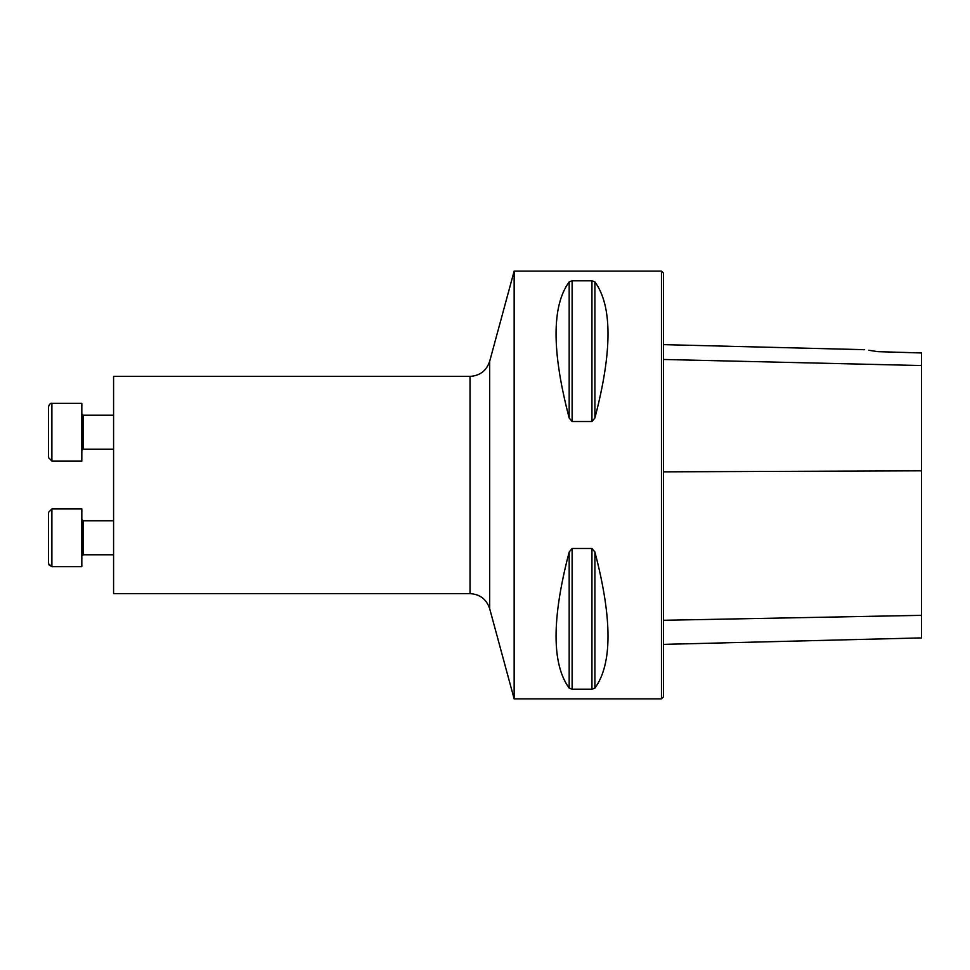 <?xml version="1.0" encoding="UTF-8"?>
<svg xmlns="http://www.w3.org/2000/svg" width="970" height="970" viewBox="0 0 970 970"><rect width="100%" height="100%" fill="white"/><g stroke="black" fill="none" stroke-linecap="round" stroke-linejoin="round"><path stroke-width="1.45" d="M113.575 593.628L113.575 376.372L470.013 376.372L470.013 593.628L113.575 593.628M514.149 271.139L514.149 698.861L661.467 698.861L661.467 271.139L514.149 271.139L489.668 361.337L489.668 608.663L514.149 698.861M591.955 548.474L594.901 552.003C612.385 618.787 612.385 664.147 594.901 688.094L591.955 689.221L572.118 689.221L569.172 688.094C551.688 664.147 551.688 618.787 569.172 552.003L572.118 548.474L591.955 548.474L591.955 689.221M572.118 421.526L569.172 417.997C551.688 351.213 551.688 305.853 569.172 281.906L572.118 280.779L591.955 280.779L594.901 281.906C612.385 305.853 612.385 351.213 594.901 417.997L591.955 421.526L572.118 421.526L572.118 280.779M663.504 644.383L921.5 637.896L921.5 352.959L877.704 351.649L868.926 350.267M877.704 351.649C861.263 349.115 861.263 349.115 877.704 351.649M661.467 271.139L663.504 273.176L663.504 696.824L661.467 698.861M48.5 563.267L48.5 512.354L48.5 521.909L48.5 512.354L51.895 508.959L51.895 566.662L48.536 563.764M51.895 403.338L51.895 461.041L48.5 457.646L48.5 406.733C49.47 404.053 50.598 402.914 51.895 403.338L81.832 403.338L81.832 461.041L51.895 461.041L48.5 457.646M50.282 403.75L49.506 404.32M113.575 415.221L83.19 415.221L81.832 413.863L83.19 415.221L83.19 449.171L81.832 450.529L83.19 449.171L113.575 449.171L83.19 449.171M48.5 424.242L48.5 440.15M113.575 520.829L83.19 520.829L83.19 554.779L113.575 554.779L83.177 554.779L81.832 556.137M81.832 566.662L51.895 566.662L81.832 566.662L81.832 508.959L51.895 508.959L48.5 512.354M921.5 365.557L663.504 359.47M921.5 470.814L663.504 471.844M921.5 615.332L663.504 620.291M594.901 417.997L594.901 281.906M591.955 421.526L591.955 280.779M569.172 417.997L569.172 281.906M569.172 688.094L569.172 552.003M572.118 689.221L572.118 548.474M594.901 688.094L594.901 552.003M864.597 349.685L663.504 344.629M489.668 361.337C486.491 370.758 479.944 375.778 470.013 376.372M489.668 608.663C486.491 599.242 479.944 594.222 470.013 593.628M51.895 566.662L48.888 564.843M81.832 461.041L51.895 461.041M83.19 520.829L81.832 519.471"/></g></svg>

